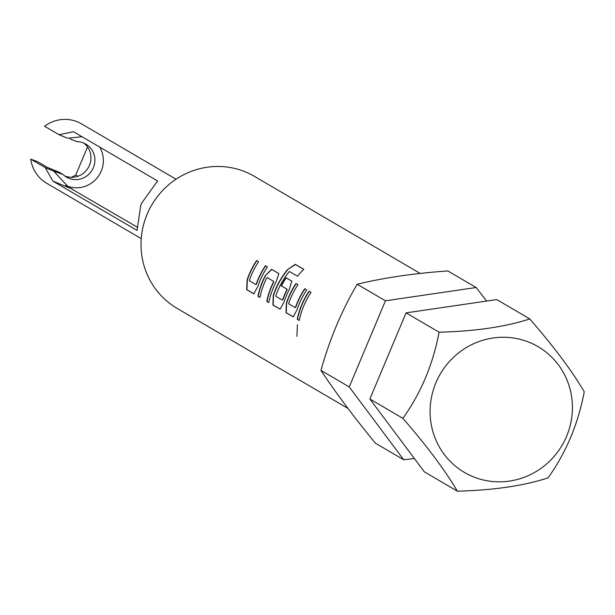 <?xml version="1.0" encoding="UTF-8"?>
<svg xmlns="http://www.w3.org/2000/svg" width="615" height="615" viewBox="0 0 615 615"><rect width="100%" height="100%" fill="white"/><g stroke="black" fill="none" stroke-linecap="round" stroke-linejoin="round"><path stroke-width="0.92" d="M297.383 324.805L296.922 336.328M486.442 300.781L476.125 287.505L385.444 300.796L349.243 386.927L403.717 459.766L414.018 458.559M529.469 342.409A72.87 70.571 120.4 0 0 435.92 382.745A72.87 70.571 120.4 0 0 473.027 476.687A72.87 70.571 120.4 0 0 566.576 436.35A72.87 70.571 120.4 0 0 529.469 342.409M439.095 332.208C475.187 331.285 505.415 326.857 529.776 318.924L496.751 299.582L406.069 312.874L369.861 398.997L424.335 471.836L457.36 491.177C445.229 470.467 427.071 446.19 402.887 418.338C420.914 393.131 432.983 364.418 439.095 332.208L406.069 312.874M476.125 287.505L447.851 270.946C414.379 273.283 384.152 277.711 357.169 284.238C341.602 310.867 329.532 339.58 320.969 370.368C335.452 392.378 353.61 416.655 375.442 443.207L403.717 459.766M347.906 408.398L177.074 308.353A76.498 74.077 -59.6 0 1 147.146 214.212A76.498 74.077 -59.6 0 1 254.379 176.336L420.183 273.429M82.079 136.745L67.558 138.221L59.055 134.739L73.462 131.718L157.601 180.971L141.773 202.981A34.425 33.333 120.4 0 0 141.258 204.149A34.425 33.333 120.4 0 0 140.781 205.333L137.045 230.394L52.936 181.156L45.233 167.626L53.728 171.116L68.411 187.106L137.66 227.373M53.728 171.116L63.16 174.575L59.209 172.262L47.478 167.449L37.6 161.668L30.75 159.147L45.233 167.626M30.75 159.147A34.425 33.333 120.4 0 0 46.655 183.232L141.242 238.62M83.84 143.126A19.127 18.519 -59.6 0 1 89.421 165.381A19.127 18.519 -59.6 0 1 64.66 175.875M63.16 174.575A19.127 18.519 120.4 0 0 66.566 177.158A19.127 18.519 120.4 0 0 93.372 167.687A19.127 18.519 120.4 0 0 85.892 144.156A19.127 18.519 120.4 0 0 76.983 141.688L70.156 138.982M65.836 185.461A26.776 25.93 120.4 0 0 101.221 171.085A26.776 25.93 120.4 0 0 99.715 147.077M256.263 284.099A76.498 74.077 -59.6 0 1 265.426 265.703L267.44 266.887A76.498 74.077 -59.6 0 0 257.885 286.467L253.757 293.793L246.7 289.657L247.061 280.132A76.498 74.077 -59.6 0 1 256.616 260.552L258.638 261.729A76.498 74.077 -59.6 0 0 249.475 280.125L249.406 280.794L255.925 284.614L256.493 284.176A76.237 73.831 -59.6 0 1 265.626 265.841L265.426 265.703M278.664 273.46L271.607 269.324L265.25 275.735A76.498 74.077 -59.6 0 0 257.923 296.23L259.937 297.414A76.498 74.077 -59.6 0 1 266.695 278.026L267.11 277.55L273.629 281.363L273.483 282.001A76.498 74.077 -59.6 0 0 266.726 301.388L268.747 302.565A76.498 74.077 -59.6 0 1 276.066 282.07L278.864 273.598M303.779 269.309L295.308 264.35L287.497 269.647A76.498 74.077 -59.6 0 0 273.268 295.477L272.906 305.009L280.125 309.191L284.092 301.811A76.498 74.077 -59.6 0 1 289.173 289.742L291.779 281.14L285.983 277.749A76.498 74.077 -59.6 0 0 281.224 285.814L286.959 289.165L286.805 289.803A76.498 74.077 -59.6 0 0 282.692 299.574L282.354 300.089L275.835 296.269L275.904 295.6A76.498 74.077 -59.6 0 1 288.95 271.93L289.473 271.522L297.452 276.189A76.498 74.077 -59.6 0 1 303.779 269.309M295.577 307.123A76.498 74.077 -59.6 0 1 304.733 288.727L306.747 289.903A76.498 74.077 -59.6 0 0 297.191 309.483L293.224 316.871L286.013 312.681L286.375 303.149A76.498 74.077 -59.6 0 1 295.93 283.569L297.944 284.753A76.498 74.077 -59.6 0 0 288.789 303.149L288.719 303.818L295.238 307.631L295.807 307.2A76.237 73.831 -59.6 0 1 304.94 288.865L304.733 288.727M309.237 291.387A76.237 73.831 -59.6 0 0 297.476 319.293L297.237 319.254A76.498 74.077 -59.6 0 1 309.038 291.241L311.052 292.425L309.038 291.241M297.237 319.254L299.251 320.43A76.498 74.077 -59.6 0 1 311.052 292.425M77.89 176.274L75.745 175.014L87.538 146.977M71.217 177.312A26.776 25.93 120.4 0 0 75.745 175.014M59.055 134.739L44.572 126.26A34.425 33.333 120.4 0 1 81.449 123.823L176.036 179.211M385.444 300.796L357.169 284.238M349.243 386.927L320.969 370.368M402.887 418.338L369.861 398.997M529.776 318.924C553.838 346.614 571.996 370.891 584.25 391.763C578.138 423.973 566.069 452.678 548.042 477.886C523.88 485.796 493.653 490.224 457.36 491.177M297.476 319.293L299.267 320.346M295.807 307.2L295.238 307.631M297.937 284.768L295.93 283.569M293.347 316.879L286.259 312.728L286.613 303.226A76.237 73.831 -59.6 0 1 296.138 283.707M306.739 289.919L304.94 288.865M303.725 269.355L295.477 264.527L287.497 269.647M280.248 309.199L273.152 305.048L273.506 295.546A76.237 73.831 -59.6 0 1 287.689 269.808M291.864 281.209L285.983 277.749M286.19 277.888A76.237 73.831 -59.6 0 0 281.447 285.921L281.224 285.814M281.447 285.921L286.959 289.165M287.174 289.281L286.805 289.803M287.028 289.911A76.237 73.831 -59.6 0 0 282.923 299.651L282.692 299.574M282.923 299.651L282.354 300.089M278.756 273.537L271.807 269.462L265.25 275.735M265.472 275.851A76.237 73.831 -59.6 0 0 258.169 296.276L257.923 296.23M258.169 296.276L259.961 297.322M273.629 281.363L267.11 277.55M273.852 281.478L273.483 282.001M273.706 282.108A76.237 73.831 -59.6 0 0 266.971 301.435L266.726 301.388M266.971 301.435L268.763 302.48M256.493 284.176L255.925 284.614M258.623 261.744L256.616 260.552M254.041 293.855L246.946 289.703L247.299 280.202A76.237 73.831 -59.6 0 1 256.824 260.691M267.433 266.902L265.626 265.841M52.936 181.156L72.332 189.113"/></g></svg>
